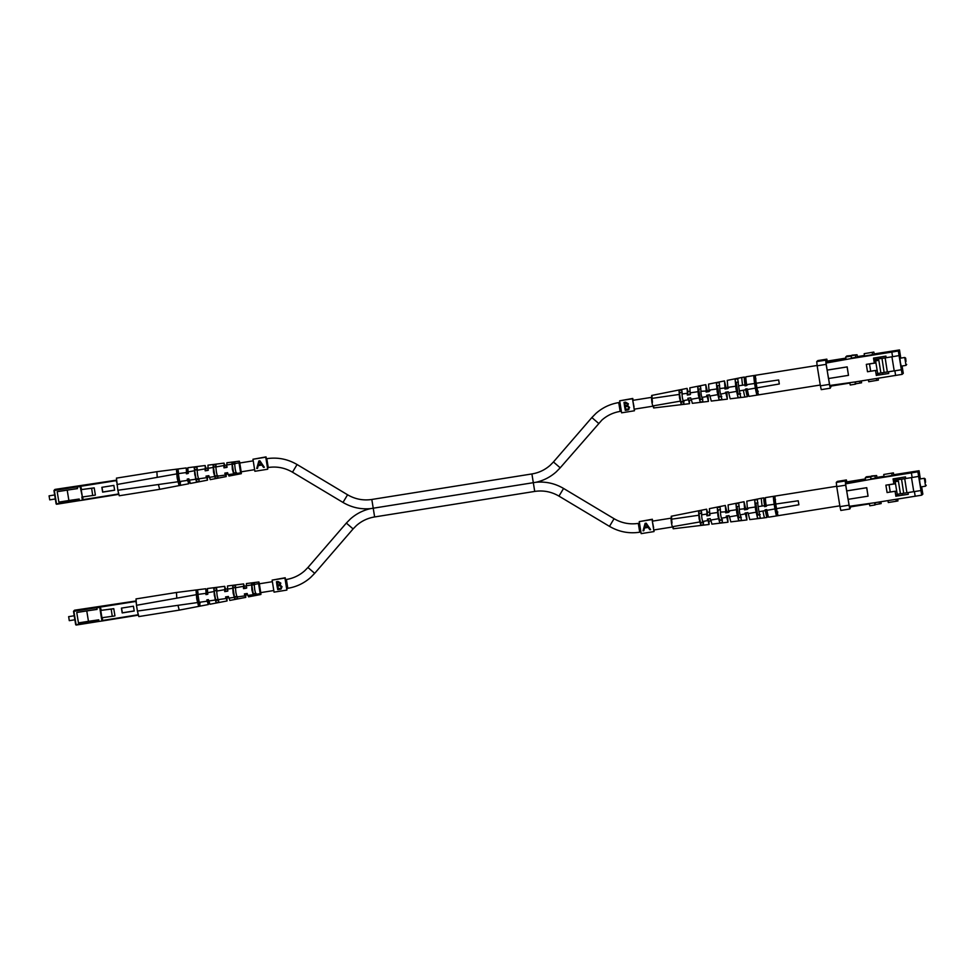 <?xml version="1.0" encoding="UTF-8"?>
<svg xmlns="http://www.w3.org/2000/svg" width="975" height="975" viewBox="0 0 975 975"><rect width="100%" height="100%" fill="white"/><g stroke="black" fill="none" stroke-linecap="round" stroke-linejoin="round"><path stroke-width="1.46" d="M370.622 508.609C363.005 510.327 356.265 513.776 350.415 518.944L346.344 523.075L353.096 528.925L356.362 525.61C361.615 520.979 367.709 518.091 374.632 516.945L371.816 499.468L531.911 473.947L534.727 491.424C543.343 490.145 551.423 491.705 558.967 496.117L563.562 488.451C555.007 483.429 545.793 481.357 535.921 482.272L370.622 508.621C360.75 509.535 351.548 507.463 342.993 502.442L347.575 494.788M719.769 519.456L719.867 520.15M207.541 592.044L206.347 592.239L206.432 594.25M698.783 389.842L700.208 398.653L698.783 389.842L698.149 389.939M187.98 471.242L186.786 471.437L186.871 473.448M189.199 480.102L188.199 480.261L187.797 479.005M207.358 599.808L207.772 601.051M651.69 397.337L632.751 400.359L634.043 406.916M619.99 400.749L632.763 398.458L632.909 399.921L632.495 398.751L619.686 400.798L621.611 412.827L634.42 410.78L634.554 409.122M624.573 406.429L624.012 402.419L625.572 402.163L628.375 403.808L627.705 405.673L629.594 407.465L628.193 409.89L625.304 410.353L624.573 406.429M632.495 398.751L634.42 410.78M628.924 409.463L628.193 409.89L628.924 409.463M633.092 400.311L632.763 398.458M625.304 410.353L624.012 402.419M628.436 408.805L628.948 407.513L627.4 406.295L625.414 406.514L625.865 409.524L628.436 408.805L628.875 407.574L627.315 406.368L625.328 406.587M627.729 403.869L624.829 403.15L625.194 405.771L627.205 405.137L627.729 403.869L624.829 403.15M627.291 405.064L627.656 403.93M342.993 502.442L292.488 472.192C284.944 467.781 276.863 466.221 268.235 467.5L266.821 458.677L266.029 458.811L267.321 465.367M253.268 459.201L266.041 456.897L266.199 458.36L265.773 457.202L252.964 459.237L254.889 471.278L267.698 469.231L267.832 467.561M258.838 460.98L256.742 468.475L257.522 468.353L258.229 465.648L261.861 465.063L263.543 467.391L264.322 467.269L259.898 460.809L258.838 460.98L256.754 468.463L257.522 468.341M265.773 457.202L267.698 469.231M266.37 458.75L266.041 456.897M258.229 465.648L261.922 465.014L263.555 467.378L264.322 467.257M259.435 461.443L261.397 464.246L258.473 464.77L259.435 461.443L261.337 464.307M671.251 518.139L652.324 521.162L653.616 527.719M639.551 521.552L652.336 519.248L652.482 520.723L652.068 519.553L639.259 521.601L641.172 533.63L653.981 531.582L654.115 529.925M645.121 523.331L643.025 530.827L643.805 530.705L644.512 527.999L648.143 527.426L649.825 529.742L650.618 529.62L646.181 523.161L645.121 523.331L643.037 530.827L643.805 530.692M652.068 519.553L653.981 531.582M652.653 521.101L652.336 519.248M644.512 527.999L648.204 527.365L649.838 529.742L650.605 529.608M645.718 523.794L647.68 526.61L644.755 527.122L645.718 523.794L647.619 526.671M798.891 504.758L798.233 500.772L775.771 504.038L776.514 508.658L798.891 504.758A9.908 0.622 -99.1 0 1 798.549 502.783A9.908 0.622 -99.1 0 1 798.245 500.772L775.771 504.038A9.908 0.622 80.9 0 1 775.015 496.567L773.419 496.823A9.908 0.622 -99.1 0 0 774.187 504.282L766.143 505.44A9.908 0.622 -99.1 0 1 765.521 497.603L836.684 486.269M702.841 521.442L703.633 524.745L700.806 525.074L699.112 518.773L698.588 511.4L701.378 510.839L701.756 514.8M699.831 521.954L672.275 526.732L671.47 523.185L671.092 519.261L698.758 515.239M774.577 499.846A9.908 0.622 -99.1 0 1 775.637 505.623A9.908 0.622 -99.1 0 1 776.551 512.228M761.499 498.262A9.908 0.622 -99.1 0 1 761.524 498.249L763.925 497.859A9.908 0.622 80.9 0 0 764.558 505.684L762.145 506.037A9.908 0.622 -99.1 0 1 761.499 498.262M766.118 505.501L765.765 505.562A9.908 0.622 80.9 0 0 763.925 497.859M839.828 505.83L768.641 517.177A9.908 0.622 -99.1 0 1 766.947 510.315L774.918 508.938L774.187 504.282M764.558 505.684L758.123 506.61L758.964 511.631M762.95 510.973L765.351 510.559A9.908 0.622 80.9 0 0 767.045 517.433A9.908 0.622 80.9 0 0 766.411 509.62M766.947 510.291L766.691 509.572L765.095 509.84L765.351 510.559M758.977 511.704A9.75 0.609 -99.1 0 0 760.439 518.054L757.612 518.395L755.588 509.73L754.65 500.102L757.441 499.541A9.75 0.609 -99.1 0 0 758.148 506.61L762.145 506.037M728.544 510.912L728.093 504.916L744.023 501.735L744.571 508.743L739.269 509.352L739.562 512.302L740.171 514.958L745.388 513.801L746.923 519.943L746.362 512.838M748.191 513.362L747.862 512.594L745.058 513.045L745.363 514.069M740.257 514.946L741.5 520.297L738.684 520.626L736.759 512.74L735.967 503.856L738.745 503.295L739.355 509.34M709.751 513.642L709.398 508.645L725.327 505.464L725.827 511.826L720.428 512.094L720.732 515.312L721.402 518.225L726.594 517.323L726.607 516.653L727.996 522.21L727.508 515.848M737.368 515.446L729.385 516.835L729.032 515.604L726.229 516.055L726.594 517.323M721.549 518.188L722.56 522.527L719.745 522.856L717.929 515.763L717.283 507.622L720.062 507.061L720.549 512.07M671.665 517.457L671.239 516.25L706.631 509.194L707.094 515.068L706.79 514.069L701.573 514.837L701.915 518.322L702.634 521.479L707.826 520.577L707.789 519.334L709.069 524.477L708.947 521.186M718.599 518.7L710.617 520.089L710.202 518.615L707.399 519.066L707.826 520.577M672.592 526.683L673.225 528.767L673.262 527.487M710.799 520.053L711.908 524.123M729.507 516.811L730.811 521.869L746.923 519.943M748.227 513.569L749.763 519.59M749.738 519.602L764.644 517.81A9.908 0.622 -99.1 0 1 764.644 517.81L764.644 517.81A9.908 0.622 -99.1 0 1 762.962 511.01M671.239 516.25L671.373 519.224M706.631 509.194L707.545 512.362M725.327 505.464L726.862 511.814L728.435 511.57M744.023 501.735L745.717 508.779L747.264 508.536M746.826 501.187L747.35 508.17M757.685 514.873L755.82 503.197M738.77 517.518L737.027 506.561M718.38 510.644L718.234 509.937M701.707 512.899L698.917 513.411L700.489 523.075L703.292 522.685M739.208 506.171L736.418 506.671L738.221 517.81L741.037 517.42M775.527 499.675L773.931 499.956L775.966 512.533L777.562 512.302M757.965 502.82L755.174 503.319L757.1 515.178L759.903 514.776M720.464 509.535L717.673 510.035L719.355 520.443L722.17 520.053M708.776 521.211L707.862 518.992M727.35 515.872L727.63 519.797L726.643 515.982M746.18 512.862L746.497 517.128L745.436 512.984M766.216 509.657L766.557 514.288L765.424 509.779M766.46 506.11L764.863 506.366L764.424 501.004L765.594 505.72L767.191 505.464M747.667 509.096L744.876 509.535L744.473 504.538L745.558 508.926L748.361 508.475M728.873 512.082L726.082 512.521L725.693 507.878L726.728 511.948L729.532 511.497M710.092 515.056L707.289 515.507L707.375 512.387M673.03 527.524L672.713 526.658M672.007 523.1L671.446 517.493M703.584 522.417L700.757 522.49M722.463 519.785L719.648 520.187L719.599 519.48M718.197 510.656L718.027 509.974M741.329 517.152L738.514 517.554L736.771 506.61M760.195 514.52L757.392 514.91L755.527 503.258M777.867 512.046L776.258 512.265L774.284 499.895M706.79 514.069L706.887 515.86L709.69 515.409L709.593 513.667L717.612 512.497M725.632 511.327L725.717 512.85L728.52 512.399L728.447 510.924L736.466 509.754M744.486 508.597L744.534 509.84L747.338 509.389L747.301 508.182L755.32 507.012M764.546 505.672L764.571 506.634L766.167 506.378L766.143 505.44L774.174 504.27M798.878 504.782L776.514 508.658A9.908 0.622 80.9 0 0 778.074 515.409L776.466 515.665A9.908 0.622 -99.1 0 1 774.93 508.901M776.466 515.665L775.966 512.533M773.931 499.956L773.419 496.823M755.174 503.319L754.65 500.102M757.612 518.395L757.1 515.178M736.418 506.671L735.967 503.856M738.684 520.626L738.221 517.81M717.673 510.035L717.283 507.622M719.745 522.856L719.355 520.443M698.917 513.411L698.588 511.4M700.806 525.074L700.489 523.075M905.994 361.469L905.678 358.166L905.994 361.469M906.689 364.443L906.007 365.381L904.763 357.484L899.767 358.276M900.583 358.142L899.572 354.547L900.352 362.395L902.021 369.781L901.851 366.052M870.687 371.243L869.505 363.955L875.94 362.907L877.719 373.876L879.316 374.997M874.185 361.055L878.841 360.311L875.611 360.908L877.134 370.281M875.611 360.908L874.002 361.164M878.841 360.311L880.888 372.974M900.12 354.498L900.729 358.117L899.73 352.804L898.962 353.486L899.169 355.595L901.753 371.621L902.765 370.732L901.997 366.015L902.497 370.975M885.129 357.862L887.335 371.938L885.178 357.862M883.216 358.142L873.953 359.617L874.197 361.128M881.973 358.337L884.13 372.45L887.335 371.938M885.068 357.923L881.863 358.422M869.505 363.955L875.903 362.932M877.098 370.305L875.526 370.561M902.497 368.733L903.289 373.327L902.119 374.376L854.953 381.956L855.465 384.162L855.611 381.859M851.76 358.044L857.427 357.069L857.049 354.754L851.382 355.729L851.175 358.568L826.032 363.066L828.47 378.544L848.482 375.351L847.178 366.893L827.166 370.073M891.832 352.085L898.328 350.988L899.072 355.595L892.576 356.692L891.832 352.085L851.175 358.568L851.382 355.729M898.328 350.988L899.498 349.94L874.161 353.913M864.472 355.461L857.354 356.594M864.557 356.009L874.234 354.4L873.856 352.072L864.179 353.681L864.557 356.009M852.089 355.485L846.812 355.985L845.727 356.96L850.919 356.131M857.049 354.754L852.016 355.156M902.545 368.733L902.058 366.015M900.778 358.117L899.498 349.94M877.658 373.523L901.375 369.769L899.072 355.595M901.375 369.769L902.119 374.376M900.144 354.498L899.706 352.597L898.926 353.303L901.79 371.828L902.813 370.914M873.661 358.069L873.905 359.568L880.303 358.556L880.059 357.045M901.412 369.732L894.209 370.878L891.93 356.801M882.607 372.73L882.862 374.339L888.737 373.498L876.464 375.351M879.036 374.948L882.862 374.339M892.576 356.692L886.178 357.715L885.922 356.119L873.515 358.093L874.319 363.102L866.312 364.37L867.506 371.743L875.513 370.463L876.33 375.472M827.263 361.091L826.824 359.153L825.691 360.165L826.118 364.37L830.237 388.208L831.248 386.039M826.032 363.066L825.947 362.225L845.934 359.044M845.837 358.13L827.214 361.103L825.947 362.225M849.822 383.077L829.847 386.258L829.664 385.503L854.953 381.956M828.543 378.532L829.664 385.503M895.623 375.485L894.879 370.878M888.469 371.889L888.737 373.498M826.824 359.153L817.854 360.592L816.733 361.591L825.691 360.165M826.118 364.37L817.148 365.796L820.389 385.832L829.359 384.394M830.237 388.208L821.267 389.634L820.389 385.832M817.148 365.796L816.733 361.591M845.971 359.397L845.727 356.96M855.465 384.162L850.261 385.003L849.761 382.785M827.117 370.134L847.129 366.941L848.482 375.351M877.658 373.498L894.209 370.853M886.178 357.715L880.303 358.556M855.928 383.76L861.595 382.785L861.303 380.957M864.179 353.681L873.856 352.072M878.097 378.276L878.402 380.104L868.725 381.725L868.42 379.811M49.725 499.858L49.079 495.848L49.725 499.858L55.319 498.968M54.673 494.959L49.079 495.848M81.583 489.56L91.626 488.268L92.71 495.556L95.379 495.068L94.209 487.866L81.583 489.56L81.071 488M81.218 489.767L82.387 496.982L80.182 486.586L81.327 487.963M116.403 480.114L116.598 482.064M101.851 487.317L102.631 492.131L114.636 490.218L113.856 485.404L101.851 487.317M77.476 488.524L57.196 491.692L67.202 490.096L68.884 500.516L79.182 499.029L79.438 500.638L82.387 500.212L81.863 497.006M118.304 492.533L118.706 494.301M82.778 496.921L83.021 500.041L118.621 494.374L82.387 500.212M57.196 491.692L58.878 502.113L68.884 500.516M80.182 486.586L77.232 487.013L77.488 488.621L67.202 490.096M80.815 486.428L77.232 487.013M82.387 496.982L92.698 495.495M91.54 488.341L94.209 487.866M102.009 487.293L102.765 492.009L114.623 490.12M194.854 475.142L194.598 472.461L194.854 475.142M208.126 470.242L205.372 470.547L208.223 470.157M213.647 472.156L213.354 469.133L213.647 472.156M226.895 467.281L224.128 467.22L227.077 467.122M232.806 468.853L233.135 472.229L232.806 468.853M198.656 478.822L199.302 481.357L196.511 481.894L195.707 478.579L195.67 479.249L189.248 480.163L188.845 478.835L187.249 479.091L187.651 480.383L179.619 481.516L178.364 473.606L186.505 472.534L186.225 467.939L156.865 471.681L116.439 478.128L117.841 490.206M179.741 481.504L180.594 484.977L178.998 485.282L177.17 478.018L176.475 469.731L178.084 469.536L178.449 473.594M156.865 471.681L157.243 477.348M239.899 462.967L239.326 461.175L239.46 464.21L239.021 462.845L234.634 463.625L235.146 468.817L236.206 473.509L240.618 472.887L240.593 471.157L241.312 473.679L228.979 476.044L228.479 474.606M239.021 462.845L240.618 472.887M195.67 479.249L194.183 467.513L196.999 467.159L197.267 470.255M186.335 472.192L186.396 473.801L187.992 473.545L187.931 471.912L194.317 470.779M205.969 468.378L205.14 465.526L205.347 469.511L205.103 468.865L197.121 470.279L197.559 474.776L198.486 478.847L206.505 477.713L206.542 476.824L207.468 480.163L190.344 483.454L189.406 480.139M217.596 476.153L218.01 477.726L215.219 478.262L213.549 472.241L213.098 465.136L215.914 464.783L216.084 466.915M205.103 468.865L205.177 470.827L207.98 470.377L207.894 468.366L213.086 467.452M224.725 465.392L224.043 463.113L224.213 466.55L223.86 465.538L215.877 466.952L216.353 471.803L217.352 476.178L225.371 475.044L225.371 473.716L226.188 476.58L210.259 479.639L209.54 477.287M236.535 473.472L236.718 474.094L233.927 474.63L232.342 469.268L232.013 462.784L234.829 462.43L234.902 463.576M223.86 465.538L223.97 467.842L226.761 467.403L226.651 465.038L231.843 464.124M217.73 476.007L214.939 476.507L213.379 466.903L216.194 466.513M180.229 482.735L178.632 483.015L176.841 471.997L178.449 471.766M198.973 479.371L196.182 479.871L194.512 469.523L197.316 469.133M236.474 472.619L233.683 473.131L232.257 464.283L235.06 463.893M224.274 467.573L227.236 466.988M224.421 467.439L224.591 465.404M205.42 470.608L208.394 469.999M205.591 470.45L205.81 468.402M186.396 473.801L188.37 473.216M186.761 473.472L186.53 469.913L187.042 471.4M188.443 480.212L188.431 481.784L187.675 479.018M207.224 477.226L207.2 478.457L206.505 476.032M225.993 474.228L225.347 473.046M239.765 462.991L241.178 471.815M195.183 470.096L195.049 469.45M179.132 482.722L177.413 471.912M186.225 467.939L187.2 471.364M205.14 465.526L187.834 467.732L188.053 471.888M224.043 463.113L207.955 465.173L208.077 468.341M239.326 461.175L226.858 462.759L226.895 465.002M241.3 471.79L241.312 473.679M226.139 474.216L226.188 476.58M207.37 477.202L207.468 480.163M188.602 480.188L188.748 483.758L187.651 480.383M158.401 484.526L159.681 489.328L119.255 495.763L117.853 490.267M196.658 479.578L196.597 478.92M180.521 482.479L178.925 482.759L177.206 471.949M199.278 479.115L196.475 479.615L196.438 478.944M195.024 470.121L194.866 469.475M218.022 475.739L215.207 475.946M233.403 473.911L228.187 474.654L227.614 472.692L224.823 473.131L225.371 475.044M214.537 476.58L209.32 477.323L208.833 475.666L206.03 476.117L206.505 477.713M176.841 471.997L176.475 469.731M178.998 485.282L178.632 483.015M194.512 469.523L194.183 467.513M196.511 481.894L196.182 479.871M213.379 466.903L213.098 465.136M215.219 478.262L214.939 476.507M232.257 464.283L232.013 462.784M233.927 474.63L233.683 473.131M346.344 523.075L307.929 567.499L314.693 573.337L310.623 577.468C304.054 583.257 296.449 586.877 287.808 588.303L286.394 579.479L285.2 579.674L286.492 586.231M272.427 580.064L285.212 577.761L285.358 579.223L284.944 578.065L272.135 580.101L274.048 592.142L286.857 590.094L286.991 588.425M277.01 585.743L276.461 581.722L278.021 581.478L280.824 583.111L280.154 584.988L282.043 586.779L280.642 589.205L277.741 589.668L277.01 585.743M284.944 578.065L286.857 590.094M281.373 588.766L280.642 589.205L281.373 588.766M285.541 579.613L285.212 577.761M277.741 589.668L276.461 581.722M280.873 588.12L281.397 586.828L279.849 585.597L277.863 585.817L278.314 588.827L280.873 588.12L281.324 586.889L279.764 585.683L277.777 585.902M279.691 584.415L280.166 583.184L277.314 582.428L277.643 585.073L279.654 584.452L280.105 583.245L277.278 582.465M820.267 385.028L749.08 396.374A9.908 0.622 -99.1 0 1 747.386 389.525L755.369 388.111A9.908 0.622 -99.1 0 0 756.905 394.863L758.501 394.607A9.908 0.622 80.9 0 1 756.966 387.855L779.305 383.979L778.672 379.97L756.21 383.236L756.941 387.867L779.318 383.967A9.908 0.622 -99.1 0 1 778.988 381.981A9.908 0.622 -99.1 0 1 778.672 379.982M683.268 400.64L684.06 403.955L681.245 404.284L679.538 397.971L679.027 390.597L681.805 390.037L682.183 394.01M680.27 401.152L652.714 405.941L651.909 402.383L651.519 398.458L679.197 394.436M755.016 379.043A9.908 0.622 -99.1 0 1 756.076 384.82A9.908 0.622 -99.1 0 1 756.99 391.426M741.938 377.459A9.908 0.622 -99.1 0 1 741.963 377.447L744.364 377.057A9.908 0.622 80.9 0 0 744.997 384.881L742.584 385.235A9.908 0.622 -99.1 0 1 741.938 377.459M746.557 384.698L746.204 384.759A9.908 0.622 80.9 0 0 744.364 377.057M755.369 388.111L754.601 383.48L746.594 384.65A9.908 0.622 -99.1 0 1 745.96 376.801L817.111 365.467M744.997 384.881L745.01 385.832L746.606 385.576L746.582 384.638L754.613 383.48A9.908 0.622 -99.1 0 1 753.858 376.021L755.454 375.777A9.908 0.622 80.9 0 0 756.222 383.236L778.672 379.97M742.584 385.235L738.562 385.808L739.403 390.829M728.654 392.767L730.178 398.799L745.083 397.02A9.908 0.622 -99.1 0 1 745.083 397.02A9.908 0.622 -99.1 0 1 745.083 397.008A9.908 0.622 -99.1 0 1 743.389 390.207L745.777 389.768A9.908 0.622 80.9 0 0 747.484 396.63A9.908 0.622 80.9 0 0 746.85 388.818M747.374 389.488L747.13 388.781L745.522 389.037L745.777 389.768M739.416 390.902A9.75 0.609 -99.1 0 0 740.866 397.252L738.051 397.593L736.015 388.94L735.089 379.299L737.868 378.739A9.75 0.609 -99.1 0 0 738.587 385.808L744.973 384.869M708.569 384.113L724.462 380.933L725.01 387.952L719.708 388.55L720.001 391.499L720.598 394.168L725.827 392.998L727.362 399.141L726.802 392.035M728.618 392.559L728.301 391.792L725.497 392.242L725.79 393.266M720.696 394.144L721.939 399.494L719.111 399.823L717.198 391.95L716.393 383.053L719.184 382.492L719.782 388.538M690.19 392.84L689.837 387.843L705.766 384.662L706.253 391.024L700.854 391.292L701.171 394.509L701.829 397.422L707.021 396.52L707.033 395.85L708.435 401.408L707.935 395.046M717.807 394.643L709.824 396.033L709.471 394.802L706.668 395.253L707.021 396.52M701.976 397.398L702.999 401.724L700.184 402.053L698.368 394.96L697.71 386.819L700.501 386.258L700.988 391.268M652.104 396.654L651.666 395.448L687.07 388.391L687.533 394.266L687.217 393.278L682 394.034L682.342 397.52L683.061 400.676L688.253 399.774L688.216 398.531L689.508 403.674L689.386 400.384M699.038 397.898L691.056 399.287L690.641 397.812L687.838 398.263L688.253 399.774M653.031 405.88L653.664 407.964L653.701 406.685M691.238 399.25L692.348 403.321M709.946 396.008L711.275 401.054M651.666 395.448L651.8 398.422M687.07 388.391L687.972 391.56M705.766 384.662L707.302 391.024L708.862 390.768M708.545 384.113L708.983 390.11M724.462 380.933L726.156 387.989L727.703 387.733M727.265 380.384L727.789 387.38M738.112 394.071L736.259 382.395M719.209 396.715L717.466 385.771M700.294 399.348L700.221 398.641M698.819 389.842L698.673 389.135M682.147 392.108L679.356 392.608L680.916 402.273L683.731 401.883M719.648 385.369L716.857 385.868L718.66 397.008L721.476 396.618M755.954 378.873L754.358 379.165L756.393 391.731L758.002 391.511M738.404 382.017L735.613 382.517L737.527 394.375L740.342 393.985M700.891 388.732L698.1 389.232L699.794 399.64L702.597 399.25M689.215 400.408L688.301 398.19M707.777 395.07L708.057 398.994L707.082 395.192M726.619 392.06L726.923 396.325L725.863 392.182M746.643 388.854L746.996 393.486L745.851 388.976M746.899 385.32L745.302 385.564L744.863 380.201L746.021 384.918L747.63 384.662M728.106 388.294L725.303 388.745L724.888 383.748L725.997 388.123L728.8 387.684M709.312 391.28L706.509 391.718L706.144 387.063L707.168 391.146L709.971 390.695M690.519 394.253L687.728 394.704L687.802 391.584M653.469 406.721L653.14 405.856M652.446 402.297L651.885 396.703M684.023 401.615L681.196 401.688M702.89 398.994L700.087 399.384L700.038 398.678M698.624 389.866L698.453 389.171M721.768 396.35L718.953 396.752L717.21 385.808M740.634 393.717L737.819 394.107L735.967 382.456M758.294 391.243L756.685 391.475L754.723 379.092M687.217 393.278L687.314 395.058L690.117 394.619L690.032 392.864L698.051 391.694M706.071 390.536L706.144 392.048L708.947 391.597L708.874 390.122L716.905 388.952M724.925 387.794L724.973 389.037L727.777 388.586L727.728 387.38L735.747 386.21M756.905 394.863L756.393 391.731M754.358 379.165L753.858 376.021M735.613 382.517L735.089 379.299M738.051 397.593L737.527 394.375M716.857 385.868L716.393 383.053M719.111 399.823L718.66 397.008M698.1 389.232L697.71 386.819M700.184 402.053L699.794 399.64M679.356 392.608L679.027 390.597M681.245 404.284L680.916 402.273M69.286 620.661L68.652 616.651L69.286 620.661L74.88 619.771M101.156 610.362L111.187 609.07L112.271 616.358L114.94 615.871L113.77 608.668L101.156 610.362L100.888 608.766M100.632 608.827L100.376 607.23L99.743 607.388L101.4 617.809L112.271 616.298M135.976 600.917L136.171 602.867M121.424 608.12L122.192 612.934L134.209 611.02L133.429 606.206L121.424 608.12M97.037 609.314L76.757 612.495L86.763 610.898L88.457 621.319L98.743 619.832L98.999 621.428L101.948 621.014L101.437 617.809M137.865 613.336L138.267 615.103M102.338 617.723L102.582 620.843L138.182 615.176L101.948 621.014M76.757 612.495L78.451 622.903L88.457 621.319M99.743 607.388L96.793 607.815L97.061 609.412L86.763 610.898M100.376 607.23L96.793 607.815M100.778 610.569L101.948 617.784M111.101 609.143L113.77 608.668M121.57 608.095L122.338 612.812L134.184 610.923M214.415 595.944L214.159 593.263L214.415 595.944M227.699 591.045L224.933 591.35L227.797 590.96M233.208 592.958L232.915 589.936L233.208 592.958M246.456 588.083L243.689 588.023L246.651 587.925M252.367 589.656L252.696 593.032L252.367 589.656M136.488 605.329L137.402 610.996M199.302 602.306L200.155 605.78L198.559 606.084L196.731 598.821L196.048 590.533L197.657 590.326L198.022 594.397M218.229 599.625L218.863 602.148L216.084 602.696L215.28 599.381L215.243 600.052L208.821 600.953L208.406 599.637L206.81 599.893L207.212 601.185L199.18 602.318L197.925 594.409L206.066 593.336L205.798 588.742L176.438 592.483L176.804 598.15M176.438 592.483L136.012 598.918L136.488 605.304M259.46 583.769L258.887 581.965L259.033 585.012L258.594 583.647L254.195 584.427L254.707 589.619L255.779 594.311L260.191 593.69L260.154 591.959L260.886 594.482L248.54 596.846L248.04 595.408M258.594 583.647L260.191 593.69M215.243 600.052L213.744 588.315L216.56 587.962L216.828 591.057M205.908 592.995L205.957 594.604L207.553 594.348L207.504 592.715L213.891 591.581M225.53 589.18L224.701 586.328L224.92 590.314L224.664 589.668L216.682 591.082L217.12 595.579L218.047 599.649L226.078 598.516L226.103 597.626L227.029 600.966L209.905 604.244L208.967 600.941M237.157 596.944L237.571 598.528L234.792 599.064L233.123 593.044L232.659 585.938L235.475 585.585L235.645 587.718M224.664 589.668L224.738 591.63L227.541 591.179L227.455 589.168L232.647 588.254M244.298 586.194L243.604 583.915L243.774 587.352L243.421 586.341L235.438 587.754L235.913 592.605L236.913 596.98L244.932 595.847L244.932 594.518L245.749 597.383L229.82 600.429L229.101 598.089M256.108 594.275L256.279 594.884L253.5 595.433L251.916 590.058L251.574 583.574L254.39 583.233L254.475 584.378M243.421 586.341L243.531 588.644L246.334 588.205L246.212 585.841L251.404 584.927M237.291 596.798L234.5 597.309L232.952 587.706L235.755 587.316M199.79 603.537L198.193 603.817L196.414 592.8L198.022 592.568M218.546 600.173L215.755 600.673L214.073 590.326L216.889 589.936M256.047 593.422L253.256 593.933L251.818 585.085L254.633 584.695M243.835 588.376L246.797 587.791M243.994 588.242L244.152 586.207M224.981 591.411L227.967 590.801M225.164 591.252L225.383 589.205M205.957 594.604L207.931 594.019M206.334 594.275L206.091 590.716L206.603 592.191M208.004 601.014L208.004 602.587L207.236 599.82M226.785 598.028L226.761 599.259L226.078 596.834M245.566 595.03L244.92 593.848M259.338 583.793L260.739 592.617M214.756 590.899L214.61 590.253M198.705 603.525L196.974 592.715M205.798 588.742L206.761 592.166M224.701 586.328L207.407 588.534L207.626 592.69M243.604 583.915L227.516 585.975L227.638 589.132M258.887 581.965L246.419 583.562L246.456 585.804M260.861 592.593L260.886 594.482M245.7 595.006L245.749 597.383M226.931 598.004L227.029 600.966M208.175 600.99L208.321 604.549L207.212 601.185M177.974 605.329L179.242 610.131L138.828 616.566L137.414 611.057M216.231 600.381L216.158 599.722M200.082 603.269L198.486 603.562L196.767 592.739M218.839 599.905L216.048 600.405L215.999 599.747M214.598 590.923L214.427 590.277M237.583 596.542L234.78 596.749M252.964 594.713L247.748 595.457L247.187 593.495L244.384 593.933L244.932 595.847M234.098 597.383L228.881 598.126L228.394 596.468L225.603 596.907L226.078 598.516M196.414 592.8L196.048 590.533M198.559 606.084L198.193 603.817M214.073 590.326L213.744 588.315M216.084 602.696L215.755 600.673M232.952 587.706L232.659 585.938M234.792 599.064L234.5 597.309M251.818 585.085L251.574 583.574M253.5 595.433L253.256 593.933M925.555 482.259L925.251 478.969L925.555 482.259M926.25 485.245L925.568 486.184L924.324 478.286L919.34 479.078M920.156 478.944L919.145 475.349L919.925 483.186L921.582 490.583L921.412 486.842M890.248 492.034L889.066 484.758L895.501 483.71L897.28 494.678L898.877 495.8M893.746 481.857L898.402 481.114L895.184 481.699L896.695 491.071M895.184 481.699L893.575 481.955M898.402 481.114L900.449 493.777M919.693 475.3L920.303 478.92L919.303 473.606L918.535 474.289L918.73 476.397L921.326 492.424L922.326 491.534L921.57 486.817L922.057 491.766M904.69 478.664L906.908 492.741L904.739 478.664M902.777 478.944L893.514 480.419M901.534 479.139L903.703 493.253L906.908 492.741M904.629 478.713L901.436 479.225M889.066 484.758L895.477 483.734M896.659 491.107L895.099 491.351M922.057 489.535L922.85 494.13L921.68 495.178L874.526 502.759L875.026 504.965L875.184 502.661M871.321 478.847L877 477.872L876.622 475.556L870.943 476.519L870.736 479.371L845.593 483.868L848.043 499.346L868.055 496.153L866.751 487.695L846.739 490.876M911.393 472.887L917.889 471.79L918.633 476.397L912.149 477.494L911.393 472.887L870.736 479.371L870.943 476.519M917.889 471.79L919.072 470.742L893.722 474.715M884.033 476.263L876.915 477.397M884.118 476.812L893.795 475.191L893.417 472.875L883.752 474.484L884.118 476.812M871.662 476.275L866.385 476.787L865.288 477.762L870.492 476.933M876.622 475.556L871.577 475.958M922.106 489.523L921.619 486.817M920.339 478.92L919.072 470.742M913.77 491.656L897.219 494.301L920.985 490.535L918.633 476.397M920.936 490.571L921.68 495.178M919.717 475.3L919.279 473.399L918.487 474.106L918.694 476.202L921.363 492.631L922.374 491.717M893.222 478.871L893.466 480.37L899.876 479.359L899.632 477.847M920.985 490.535L913.782 491.68L911.491 477.604M902.168 493.533L902.423 495.129L908.298 494.301L896.025 496.153M898.597 495.739L902.423 495.129M912.149 477.494L905.738 478.518L905.483 476.909L893.076 478.896L893.88 483.905L885.885 485.172L887.079 492.546L895.074 491.266L895.891 496.275M846.836 481.894L846.385 479.956L845.252 480.967L845.678 485.172L849.798 508.999L850.809 506.842M845.593 483.868L845.52 483.027L865.495 479.846M865.41 478.932L846.775 481.906L845.52 483.027M869.383 503.88L849.408 507.061L849.237 506.305L874.526 502.759M848.104 499.334L849.237 506.305M915.184 496.287L914.44 491.68M908.042 492.692L908.298 494.301M846.385 479.956L837.415 481.394L836.294 482.393L845.252 480.967M845.678 485.172L836.721 486.598L839.963 506.622L848.92 505.196M849.798 508.999L840.828 510.437L839.963 506.622M836.721 486.598L836.294 482.393M865.532 480.2L865.288 477.762M875.026 504.965L869.834 505.793L869.322 503.587M846.678 490.925L866.69 487.744L868.055 496.153M893.502 480.37L893.758 481.93M905.738 478.518L899.876 479.359M875.489 504.562L881.156 503.587L880.864 501.747M883.752 474.484L893.417 472.875M897.67 499.078L897.963 500.906L896.293 501.247L888.286 502.515L887.981 500.614M563.562 488.451L614.067 518.7L609.485 526.354C618.881 531.862 628.96 533.812 639.722 532.216L640.66 532.07M614.067 518.7C621.611 523.112 629.692 524.672 638.308 523.392L639.722 532.216M535.933 482.284C543.55 480.565 550.29 477.116 556.14 471.949L560.211 467.817L553.447 461.967L550.192 465.282C544.928 469.913 538.846 472.802 531.911 473.947M598.626 423.394L591.862 417.556L595.932 413.424C602.501 407.635 610.106 404.016 618.747 402.59L619.686 402.443M292.488 472.192L297.07 464.539C287.674 459.03 277.595 457.08 266.833 458.677L266.845 458.677M353.096 528.925L314.693 573.337M534.727 491.424L374.632 516.945M560.211 467.817L601.88 420.091C607.133 415.447 613.226 412.559 620.149 411.413L618.735 402.602M876.111 374.132L877.719 373.876M855.38 355.083L855.757 357.411M872.186 352.402L872.564 354.729M876.732 380.445L876.415 378.544M859.926 383.126L859.621 381.225M55.051 489.401L116.33 480.188M116.366 480.614L54.332 490.498L56.501 503.88L79.377 500.236M82.948 499.663L118.536 493.984M56.587 504.258L79.438 500.614L56.587 504.258L53.954 490.547L54.844 489.499M74.612 610.204L135.891 600.99M135.927 601.417L73.893 611.301L76.062 624.682L98.938 621.026M102.521 620.466L138.097 614.786M76.147 625.06L98.999 621.416L76.147 625.06L73.515 611.349L74.405 610.301M895.672 494.934L897.28 494.678M874.953 475.885L875.331 478.213M891.747 473.204L892.125 475.532M896.293 501.247L895.988 499.346M879.487 503.929L879.182 502.015M286.394 579.479C293.317 578.333 299.41 575.445 304.675 570.802L307.929 567.499M297.07 464.527L347.575 494.776C355.119 499.188 363.2 500.748 371.828 499.468M638.308 523.392L639.259 523.246M698.941 513.727L701.573 513.313M706.924 512.46L709.556 512.033M717.722 510.742L718.356 510.632M272.135 581.746L259.033 583.842M246.188 585.89L243.787 586.268M235.633 587.572L232.964 587.998M227.602 588.851L224.945 589.278M216.767 590.57L214.122 590.996M679.38 392.925L682 392.511M687.363 391.658L689.983 391.243M252.964 460.883L239.472 463.04M226.614 465.087L224.226 465.465M216.06 466.769L213.403 467.196M208.041 468.049L205.384 468.475M197.206 469.779L194.561 470.194M268.235 467.5L267.442 467.622M254.377 469.706L240.874 471.863M235.889 472.656L233.659 473.009M227.906 473.923L225.627 474.289M217.12 475.642L214.805 476.019M209.137 476.921L206.785 477.299M198.364 478.64L195.963 479.018M620.149 411.413L621.099 411.267M634.164 409.183L653.092 406.161M680.782 401.749L683.414 401.334M688.764 400.481L691.397 400.055M699.562 398.763L700.196 398.653M553.447 461.967L591.862 417.556M287.808 588.303L286.601 588.486M273.536 590.57L260.435 592.666M255.45 593.458L253.22 593.812M247.467 594.726L245.2 595.091M236.681 596.444L234.366 596.822M228.698 597.724L226.346 598.089M217.925 599.442L215.524 599.82M208.76 600.893L207.76 601.063M653.725 529.986L672.652 526.963M700.342 522.551L702.975 522.137M708.338 521.284L710.958 520.857M719.123 519.553L719.757 519.456M558.967 496.117L609.472 526.366M774.918 508.938L766.923 510.327M765.326 510.607L758.94 511.704M756.137 512.192L748.154 513.581M673.225 528.767L709.069 524.477M711.884 524.136L727.996 522.21M746.801 501.174L761.524 498.249M764.644 517.81L767.045 517.433M906.007 365.381L901.034 366.173M905.678 358.166L904.763 357.484M56.123 503.917L53.954 490.547M116.89 484.514L176.767 473.887M188.748 483.758L159.681 489.328M117.817 490.267L178.011 481.747M755.345 388.135L747.362 389.525M745.765 389.805L739.367 390.914M736.576 391.389L728.593 392.779M653.664 407.964L689.508 403.674M692.323 403.333L708.435 401.408M711.25 401.066L727.362 399.141M727.24 380.384L741.963 377.447M745.083 397.008L747.484 396.63M68.652 616.651L74.234 615.761M75.684 624.719L73.515 611.349M136.463 605.304L196.328 594.689M208.321 604.549L179.242 610.131M137.377 611.069L197.584 602.55M925.568 486.184L920.595 486.976M925.251 478.969L924.324 478.286"/></g></svg>
